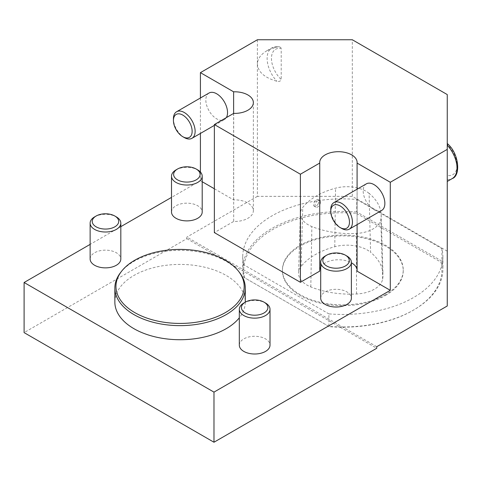 <?xml version="1.0" encoding="UTF-8"?>
<svg xmlns="http://www.w3.org/2000/svg" width="482" height="482" viewBox="0 0 482 482"><rect width="100%" height="100%" fill="white"/><g stroke="black" fill="none" stroke-linecap="round" stroke-linejoin="round"><path stroke-width="0.36" stroke-dasharray="2.41 1.81" d="M120.536 272.613A65.215 37.65 180 0 1 180.069 250.333A65.215 37.65 180 0 1 239.602 272.613M214.357 188.757L233.619 199.879A18.702 10.797 180 0 1 253.363 210.658A18.702 10.797 180 0 1 233.698 221.443L214.357 232.607M200.416 172.026L200.416 180.708L202.199 181.738M200.416 180.708L171.508 197.397M120.819 226.661L90.134 244.38M319.741 271.119A18.702 10.797 180 0 1 319.717 270.559A18.702 10.797 180 0 1 319.741 270.004M320.699 267.106A18.702 10.797 180 0 1 351.384 262.78M357.09 269.962A18.702 10.797 180 0 1 357.12 270.559A18.702 10.797 180 0 1 357.09 271.161M90.134 259.009A15.346 8.857 180 0 1 94.629 252.749A15.346 8.857 180 0 1 111.348 250.827A15.346 8.857 180 0 1 120.819 259.009M320.699 298.159A15.346 8.857 180 0 1 325.193 291.899A15.346 8.857 180 0 1 341.913 289.977A15.346 8.857 180 0 1 351.384 298.159M171.508 212.026A15.346 8.857 180 0 1 176.002 205.766A15.346 8.857 180 0 1 192.722 203.844A15.346 8.857 180 0 1 202.199 212.026M239.319 345.142A15.346 8.857 180 0 1 243.814 338.882A15.346 8.857 180 0 1 260.539 336.96A15.346 8.857 180 0 1 270.01 345.142M114.855 302.075A65.215 37.65 180 0 1 180.069 264.425A65.215 37.65 180 0 1 245.284 302.075M245.284 302.172A65.215 37.65 180 0 1 239.319 317.807M243.814 303.021A15.346 8.857 180 0 1 265.516 303.021M176.002 169.905A15.346 8.857 180 0 1 197.704 169.905M325.193 256.038A15.346 8.857 180 0 1 346.895 256.038M94.629 216.882A15.346 8.857 180 0 1 116.325 216.882M233.698 113.378L233.698 221.443M233.619 199.879L233.619 113.427M357.09 189.203L357.09 224.642M366.344 183.859A15.346 8.857 -120 0 0 365.001 198.903A15.346 8.857 -120 0 0 378.177 211.122A15.346 8.857 -120 0 0 381.69 210.435M209.019 93.026A15.346 8.857 -120 0 0 207.67 108.07A15.346 8.857 -120 0 0 220.846 120.289A15.346 8.857 -120 0 0 224.365 119.608A15.346 8.857 -120 0 0 226.329 117.632M200.416 97.997L200.416 133.43M376.731 346.709L186.853 237.084L186.853 238.65L24.1 332.616M186.853 238.65L376.731 348.275M447.254 175.388L447.254 144.413A19.949 11.52 60 0 1 457.002 165.525A19.949 11.52 60 0 1 447.254 175.388L447.254 143.491M447.254 94.568L447.254 305.992M447.254 251.182L352.318 196.367L352.318 39.759M257.376 39.759L257.376 196.367L352.318 196.367M276.867 46.82A23.016 13.291 -120 0 0 271.89 47.869L279.108 46.688L276.867 46.82L266.914 50.743C260.702 54.448 257.521 58.876 257.376 64.034C258.003 71.987 264.504 77.723 276.867 81.247C279.132 81.807 280.578 81.235 281.211 79.524A19.949 11.52 60 0 1 271.462 58.406A19.949 11.52 60 0 1 281.211 48.543L281.211 79.524M279.108 46.688L280.855 47.573L281.211 48.543M257.376 196.367L186.853 237.084M243.723 264.714A100.075 57.78 180 0 1 242.747 256.659A100.075 57.78 180 0 1 356.77 199.446L441.922 248.61A100.075 57.78 180 0 1 442.898 256.659A100.075 57.78 180 0 1 328.875 313.878L328.875 326.404A100.075 57.78 0 0 0 413.586 310.047A100.075 57.78 0 0 0 442.898 269.191A100.075 57.78 0 0 0 441.922 261.136L441.018 262.184A99.117 57.225 180 0 1 412.911 310.438A99.117 57.225 180 0 1 329.327 326.663L243.723 277.24L243.723 264.714L328.875 313.878M329.327 326.663L243.723 277.24A100.075 57.78 0 0 1 242.747 269.191A100.075 57.78 0 0 1 356.77 211.978L356.319 213.285L441.018 262.184M244.633 277.765A99.117 57.225 180 0 1 356.319 213.285M441.922 248.61L441.922 261.136L356.77 211.978L356.77 199.446M385.546 294.641A60.419 34.885 180 0 1 319.705 302.202A60.419 34.885 180 0 1 282.404 269.974A60.419 34.885 180 0 1 342.823 235.089A60.419 34.885 180 0 1 403.241 269.974A60.419 34.885 180 0 1 385.546 294.641M184.275 137.557A15.346 8.857 60 0 1 173.43 118.765M341.605 228.39A15.346 8.857 60 0 1 330.754 209.598M320.446 202.241A3.838 2.217 120 0 0 319.65 200.482A3.838 2.217 120 0 0 315.812 202.699A3.838 2.217 120 0 0 315.812 207.127A3.838 2.217 120 0 0 318.771 206.103A3.838 2.217 120 0 0 320.446 202.241M369.098 193.366A26.938 15.551 0 0 0 335.556 188.179A67.221 38.807 0 0 0 302.75 207.453A26.938 15.551 0 0 0 300.4 213.532A26.938 15.551 0 0 0 311.866 226.546A67.221 38.807 0 0 0 356.385 233.433A26.938 15.551 0 0 0 380.81 219.533A67.221 38.807 0 0 0 381.154 214.864A67.221 38.807 0 0 0 369.098 193.366L370.598 252.273A69.053 39.867 180 0 1 382.985 274.36A69.053 39.867 180 0 1 382.636 279.15A28.769 16.611 180 0 1 356.547 293.996A69.053 39.867 180 0 1 310.812 286.923A28.769 16.611 180 0 1 298.569 273.029A28.769 16.611 180 0 1 301.075 266.534A69.053 39.867 180 0 1 334.773 246.736A28.769 16.611 180 0 1 370.598 252.273M318.114 204.061C316.764 205.953 315.499 206.688 314.312 206.26C311.914 205.157 315.812 197.994 318.228 199.662L319.006 201.41L318.114 204.061M385.546 295.424A60.419 34.885 0 0 0 403.241 270.757A60.419 34.885 0 0 0 342.823 235.873A60.419 34.885 0 0 0 282.404 270.757A60.419 34.885 0 0 0 319.705 302.985A60.419 34.885 0 0 0 385.546 295.424M334.773 246.736L335.556 188.179M382.636 279.15L380.81 219.533M356.547 293.996L356.385 233.433M310.812 286.923L311.866 226.546M301.075 266.534L302.75 207.453M447.254 179.617A23.016 13.291 -120 0 0 452.237 178.569M266.914 50.743L271.89 47.869A23.016 13.291 -120 0 0 276.867 81.247M253.363 102.6L253.363 210.658M319.717 162.5L319.717 270.559M357.12 162.5L357.12 270.559M412.911 310.438L413.586 310.047M442.898 256.659L442.898 269.191M242.747 256.659L242.747 269.191M214.357 125.38L224.365 119.608M314.312 206.26L315.812 207.127M318.228 199.662L319.65 200.482M381.154 214.864L382.985 274.36M300.4 213.532L298.569 273.029M282.404 269.974L282.404 270.757M403.241 269.974L403.241 270.757"/><path stroke-width="0.72" d="M134.743 312.589A64.106 37.012 0 0 0 216.424 316.903A64.106 37.012 0 0 0 238.59 271.306A64.106 37.012 0 0 0 180.069 249.405A64.106 37.012 0 0 0 121.548 271.306A64.106 37.012 0 0 0 134.743 312.589M245.308 312.963A13.231 7.64 0 0 0 264.022 312.963A13.231 7.64 0 0 0 264.022 302.154A13.231 7.64 0 0 0 245.308 302.154A13.231 7.64 0 0 0 245.308 312.963M177.497 179.846A13.231 7.64 0 0 0 196.21 179.846A13.231 7.64 0 0 0 196.21 169.037A13.231 7.64 0 0 0 177.497 169.037A13.231 7.64 0 0 0 177.497 179.846M326.688 265.98A13.231 7.64 0 0 0 345.401 265.98A13.231 7.64 0 0 0 345.401 255.177A13.231 7.64 0 0 0 326.688 255.177A13.231 7.64 0 0 0 326.688 265.98M96.123 226.823A13.231 7.64 0 0 0 114.83 226.823A13.231 7.64 0 0 0 114.83 216.02A13.231 7.64 0 0 0 96.123 216.02A13.231 7.64 0 0 0 96.123 226.823M238.59 271.306L239.602 272.613A65.215 37.65 180 0 1 245.284 287.983A65.215 37.65 180 0 1 205.025 322.765A65.215 37.65 180 0 1 133.96 314.607A65.215 37.65 180 0 1 114.855 287.983A65.215 37.65 180 0 1 120.536 272.613L121.548 271.306M202.199 181.738L214.357 188.757M171.508 197.397L120.819 226.661M90.134 244.38L24.1 282.5L213.978 392.125L213.978 442.241L24.1 332.616L24.1 282.5M357.09 224.642L357.09 271.161L390.293 290.333L213.978 392.125M319.741 270.004A18.702 10.797 180 0 1 320.699 267.106M351.384 262.78A18.702 10.797 180 0 1 357.09 269.962M300.4 282.283L319.741 271.119L319.741 163.055L300.4 174.219L214.357 124.543L214.357 232.607L300.4 282.283L300.4 174.219M114.83 216.02L116.325 216.882A15.346 8.857 180 0 1 120.819 223.148L120.819 259.009A15.346 8.857 180 0 1 111.348 267.197A15.346 8.857 180 0 1 94.629 265.275A15.346 8.857 180 0 1 90.134 259.009L90.134 223.148A15.346 8.857 180 0 1 94.629 216.882L96.123 216.02M345.401 255.177L346.895 256.038A15.346 8.857 180 0 1 351.384 262.298L351.384 298.159A15.346 8.857 180 0 1 341.913 306.347A15.346 8.857 180 0 1 325.193 304.425A15.346 8.857 180 0 1 320.699 298.159L320.699 262.298A15.346 8.857 180 0 1 325.193 256.038L326.688 255.177M196.21 169.037L197.704 169.905A15.346 8.857 180 0 1 202.199 176.165L202.199 212.026A15.346 8.857 180 0 1 192.722 220.214A15.346 8.857 180 0 1 176.002 218.292A15.346 8.857 180 0 1 171.508 212.026L171.508 176.165A15.346 8.857 180 0 1 176.002 169.905L177.497 169.037M264.022 302.154L265.516 303.021A15.346 8.857 180 0 1 270.01 309.281L270.01 345.142A15.346 8.857 180 0 1 260.539 353.33A15.346 8.857 180 0 1 243.814 351.408A15.346 8.857 180 0 1 239.319 345.142L239.319 309.281A15.346 8.857 180 0 1 243.814 303.021L245.308 302.154M239.319 317.807A65.215 37.65 180 0 1 133.96 328.7A65.215 37.65 180 0 1 114.855 302.075L114.855 287.983M245.284 287.983L245.284 302.075A65.215 37.65 180 0 1 245.284 302.172M270.01 309.281A15.346 8.857 180 0 1 260.539 317.469A15.346 8.857 180 0 1 243.814 315.547A15.346 8.857 180 0 1 239.319 309.281M202.199 176.165A15.346 8.857 180 0 1 192.722 184.353A15.346 8.857 180 0 1 176.002 182.431A15.346 8.857 180 0 1 171.508 176.165M351.384 262.298A15.346 8.857 180 0 1 341.913 270.486A15.346 8.857 180 0 1 325.193 268.564A15.346 8.857 180 0 1 320.699 262.298M120.819 223.148A15.346 8.857 180 0 1 111.348 231.336A15.346 8.857 180 0 1 94.629 229.414A15.346 8.857 180 0 1 90.134 223.148M233.619 113.427L233.619 91.815A18.702 10.797 180 0 1 253.363 102.6A18.702 10.797 180 0 1 233.698 113.378L214.357 124.543M319.741 163.055A18.702 10.797 180 0 1 319.717 162.5A18.702 10.797 180 0 1 338.418 151.703A18.702 10.797 180 0 1 357.12 162.5A18.702 10.797 180 0 1 357.09 163.103L357.09 189.203M349.275 229.149L381.69 210.435A15.346 8.857 -120 0 0 384.04 198.144A15.346 8.857 -120 0 0 374.02 184.618A15.346 8.857 -120 0 0 366.344 183.859L333.936 202.573A15.346 8.857 60 0 1 349.275 211.435A15.346 8.857 60 0 1 349.275 229.149A15.346 8.857 60 0 1 345.763 229.836A15.346 8.857 60 0 1 341.605 228.39L340.111 227.528A13.231 7.64 -120 0 0 343.696 228.775A13.231 7.64 -120 0 0 349.149 219.141A13.231 7.64 -120 0 0 338.888 205.308A13.231 7.64 -120 0 0 330.754 211.321A13.231 7.64 -120 0 0 340.111 227.528M213.978 442.241L376.731 348.275L376.731 346.709L447.254 305.992L447.254 149.384L390.293 182.268L390.293 290.333M390.293 182.268L357.09 163.103M447.254 149.384L447.254 94.568L352.318 39.759L257.376 39.759L200.416 72.643L200.416 97.997M233.619 91.815L200.416 72.643M226.329 117.632A15.346 8.857 -120 0 0 216.689 93.791A15.346 8.857 -120 0 0 209.019 93.026L176.605 111.74A15.346 8.857 60 0 1 191.95 120.602A15.346 8.857 60 0 1 191.95 138.322A15.346 8.857 60 0 1 188.432 139.003A15.346 8.857 60 0 1 184.275 137.557L182.786 136.695A13.231 7.64 -120 0 0 186.365 137.942A13.231 7.64 -120 0 0 191.818 128.308A13.231 7.64 -120 0 0 181.563 114.475A13.231 7.64 -120 0 0 173.43 120.494A13.231 7.64 -120 0 0 182.786 136.695M200.416 133.43L200.416 172.026M173.43 120.494L173.43 118.765A15.346 8.857 60 0 1 176.605 111.74M330.754 211.321L330.754 209.598A15.346 8.857 60 0 1 333.936 202.573M447.254 143.491C459.454 153.806 460.714 175.918 452.237 178.569A23.016 13.291 -120 0 0 447.254 145.19M191.95 138.322L214.357 125.38M447.254 181.443L452.237 178.569"/></g></svg>
